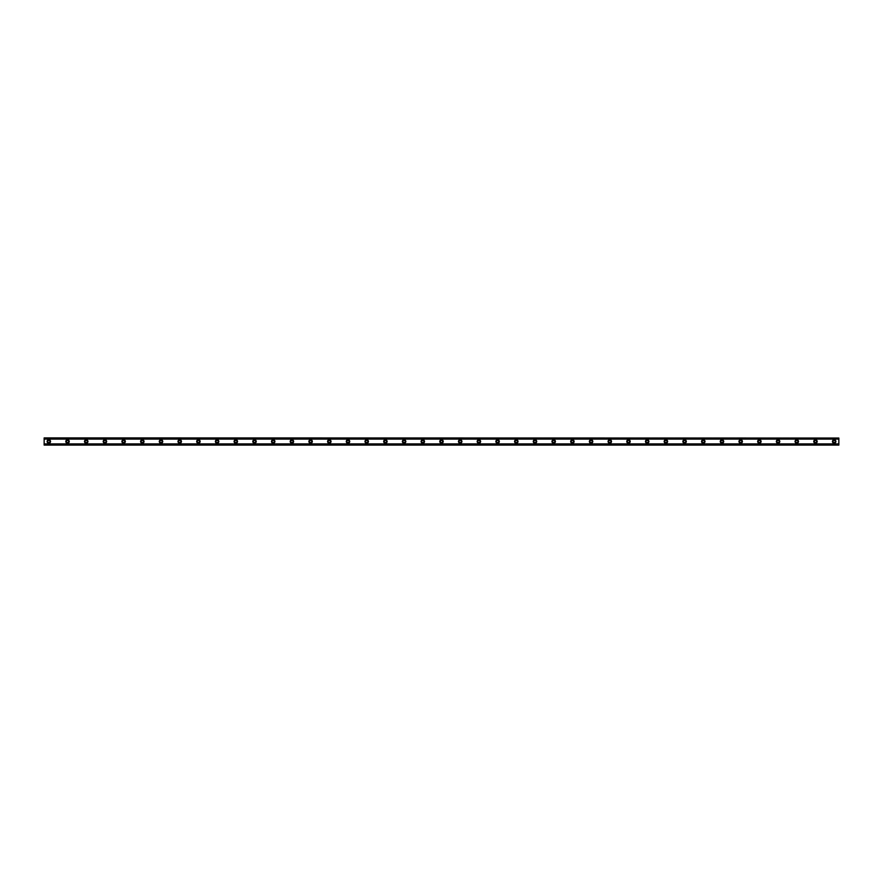 <?xml version="1.0" encoding="UTF-8"?>
<svg xmlns="http://www.w3.org/2000/svg" width="883" height="883" viewBox="0 0 883 883"><rect width="100%" height="100%" fill="white"/><g stroke="black" fill="none" stroke-linecap="round" stroke-linejoin="round"><path stroke-width="0.66" stroke-dasharray="4.42 3.31" d="M48.83 442.593A1.093 1.093 0 0 1 47.737 441.5A1.093 1.093 0 0 1 48.83 440.407A1.093 1.093 0 0 1 49.912 441.5A1.093 1.093 0 0 1 48.83 442.593M834.17 442.593A1.093 1.093 0 0 1 833.088 441.5A1.093 1.093 0 0 1 834.17 440.407A1.093 1.093 0 0 1 835.263 441.5A1.093 1.093 0 0 1 834.17 442.593M815.473 442.593A1.093 1.093 0 0 1 814.391 441.5A1.093 1.093 0 0 1 815.473 440.407A1.093 1.093 0 0 1 816.565 441.5A1.093 1.093 0 0 1 815.473 442.593M796.775 442.593A1.093 1.093 0 0 1 795.682 441.5A1.093 1.093 0 0 1 796.775 440.407A1.093 1.093 0 0 1 797.868 441.5A1.093 1.093 0 0 1 796.775 442.593M778.078 442.593A1.093 1.093 0 0 1 776.985 441.5A1.093 1.093 0 0 1 778.078 440.407A1.093 1.093 0 0 1 779.17 441.5A1.093 1.093 0 0 1 778.078 442.593M759.38 442.593A1.093 1.093 0 0 1 758.287 441.5A1.093 1.093 0 0 1 759.38 440.407A1.093 1.093 0 0 1 760.473 441.5A1.093 1.093 0 0 1 759.38 442.593M740.682 442.593A1.093 1.093 0 0 1 739.59 441.5A1.093 1.093 0 0 1 740.682 440.407A1.093 1.093 0 0 1 741.775 441.5A1.093 1.093 0 0 1 740.682 442.593M721.985 442.593A1.093 1.093 0 0 1 720.892 441.5A1.093 1.093 0 0 1 721.985 440.407A1.093 1.093 0 0 1 723.078 441.5A1.093 1.093 0 0 1 721.985 442.593M703.287 442.593A1.093 1.093 0 0 1 702.195 441.5A1.093 1.093 0 0 1 703.287 440.407A1.093 1.093 0 0 1 704.369 441.5A1.093 1.093 0 0 1 703.287 442.593M684.59 442.593A1.093 1.093 0 0 1 683.497 441.5A1.093 1.093 0 0 1 684.59 440.407A1.093 1.093 0 0 1 685.672 441.5A1.093 1.093 0 0 1 684.59 442.593M665.881 442.593A1.093 1.093 0 0 1 664.8 441.5A1.093 1.093 0 0 1 665.881 440.407A1.093 1.093 0 0 1 666.974 441.5A1.093 1.093 0 0 1 665.881 442.593M647.184 442.593A1.093 1.093 0 0 1 646.091 441.5A1.093 1.093 0 0 1 647.184 440.407A1.093 1.093 0 0 1 648.277 441.5A1.093 1.093 0 0 1 647.184 442.593M628.486 442.593A1.093 1.093 0 0 1 627.394 441.5A1.093 1.093 0 0 1 628.486 440.407A1.093 1.093 0 0 1 629.579 441.5A1.093 1.093 0 0 1 628.486 442.593M609.789 442.593A1.093 1.093 0 0 1 608.696 441.5A1.093 1.093 0 0 1 609.789 440.407A1.093 1.093 0 0 1 610.881 441.5A1.093 1.093 0 0 1 609.789 442.593M591.091 442.593A1.093 1.093 0 0 1 589.999 441.5A1.093 1.093 0 0 1 591.091 440.407A1.093 1.093 0 0 1 592.184 441.5A1.093 1.093 0 0 1 591.091 442.593M572.394 442.593A1.093 1.093 0 0 1 571.301 441.5A1.093 1.093 0 0 1 572.394 440.407A1.093 1.093 0 0 1 573.486 441.5A1.093 1.093 0 0 1 572.394 442.593M553.696 442.593A1.093 1.093 0 0 1 552.603 441.5A1.093 1.093 0 0 1 553.696 440.407A1.093 1.093 0 0 1 554.789 441.5A1.093 1.093 0 0 1 553.696 442.593M534.999 442.593A1.093 1.093 0 0 1 533.906 441.5A1.093 1.093 0 0 1 534.999 440.407A1.093 1.093 0 0 1 536.08 441.5A1.093 1.093 0 0 1 534.999 442.593M516.29 442.593A1.093 1.093 0 0 1 515.208 441.5A1.093 1.093 0 0 1 516.29 440.407A1.093 1.093 0 0 1 517.383 441.5A1.093 1.093 0 0 1 516.29 442.593M497.593 442.593A1.093 1.093 0 0 1 496.511 441.5A1.093 1.093 0 0 1 497.593 440.407A1.093 1.093 0 0 1 498.685 441.5A1.093 1.093 0 0 1 497.593 442.593M478.895 442.593A1.093 1.093 0 0 1 477.802 441.5A1.093 1.093 0 0 1 478.895 440.407A1.093 1.093 0 0 1 479.988 441.5A1.093 1.093 0 0 1 478.895 442.593M460.198 442.593A1.093 1.093 0 0 1 459.105 441.5A1.093 1.093 0 0 1 460.198 440.407A1.093 1.093 0 0 1 461.29 441.5A1.093 1.093 0 0 1 460.198 442.593M441.5 442.593A1.093 1.093 0 0 1 440.407 441.5A1.093 1.093 0 0 1 441.5 440.407A1.093 1.093 0 0 1 442.593 441.5A1.093 1.093 0 0 1 441.5 442.593M422.802 442.593A1.093 1.093 0 0 1 421.71 441.5A1.093 1.093 0 0 1 422.802 440.407A1.093 1.093 0 0 1 423.895 441.5A1.093 1.093 0 0 1 422.802 442.593M404.105 442.593A1.093 1.093 0 0 1 403.012 441.5A1.093 1.093 0 0 1 404.105 440.407A1.093 1.093 0 0 1 405.198 441.5A1.093 1.093 0 0 1 404.105 442.593M385.407 442.593A1.093 1.093 0 0 1 384.315 441.5A1.093 1.093 0 0 1 385.407 440.407A1.093 1.093 0 0 1 386.489 441.5A1.093 1.093 0 0 1 385.407 442.593M366.71 442.593A1.093 1.093 0 0 1 365.617 441.5A1.093 1.093 0 0 1 366.71 440.407A1.093 1.093 0 0 1 367.792 441.5A1.093 1.093 0 0 1 366.71 442.593M348.001 442.593A1.093 1.093 0 0 1 346.92 441.5A1.093 1.093 0 0 1 348.001 440.407A1.093 1.093 0 0 1 349.094 441.5A1.093 1.093 0 0 1 348.001 442.593M329.304 442.593A1.093 1.093 0 0 1 328.211 441.5A1.093 1.093 0 0 1 329.304 440.407A1.093 1.093 0 0 1 330.397 441.5A1.093 1.093 0 0 1 329.304 442.593M310.606 442.593A1.093 1.093 0 0 1 309.514 441.5A1.093 1.093 0 0 1 310.606 440.407A1.093 1.093 0 0 1 311.699 441.5A1.093 1.093 0 0 1 310.606 442.593M291.909 442.593A1.093 1.093 0 0 1 290.816 441.5A1.093 1.093 0 0 1 291.909 440.407A1.093 1.093 0 0 1 293.001 441.5A1.093 1.093 0 0 1 291.909 442.593M273.211 442.593A1.093 1.093 0 0 1 272.119 441.5A1.093 1.093 0 0 1 273.211 440.407A1.093 1.093 0 0 1 274.304 441.5A1.093 1.093 0 0 1 273.211 442.593M254.514 442.593A1.093 1.093 0 0 1 253.421 441.5A1.093 1.093 0 0 1 254.514 440.407A1.093 1.093 0 0 1 255.606 441.5A1.093 1.093 0 0 1 254.514 442.593M235.816 442.593A1.093 1.093 0 0 1 234.723 441.5A1.093 1.093 0 0 1 235.816 440.407A1.093 1.093 0 0 1 236.909 441.5A1.093 1.093 0 0 1 235.816 442.593M217.119 442.593A1.093 1.093 0 0 1 216.026 441.5A1.093 1.093 0 0 1 217.119 440.407A1.093 1.093 0 0 1 218.2 441.5A1.093 1.093 0 0 1 217.119 442.593M198.41 442.593A1.093 1.093 0 0 1 197.328 441.5A1.093 1.093 0 0 1 198.41 440.407A1.093 1.093 0 0 1 199.503 441.5A1.093 1.093 0 0 1 198.41 442.593M179.713 442.593A1.093 1.093 0 0 1 178.631 441.5A1.093 1.093 0 0 1 179.713 440.407A1.093 1.093 0 0 1 180.805 441.5A1.093 1.093 0 0 1 179.713 442.593M161.015 442.593A1.093 1.093 0 0 1 159.922 441.5A1.093 1.093 0 0 1 161.015 440.407A1.093 1.093 0 0 1 162.108 441.5A1.093 1.093 0 0 1 161.015 442.593M142.318 442.593A1.093 1.093 0 0 1 141.225 441.5A1.093 1.093 0 0 1 142.318 440.407A1.093 1.093 0 0 1 143.41 441.5A1.093 1.093 0 0 1 142.318 442.593M123.62 442.593A1.093 1.093 0 0 1 122.527 441.5A1.093 1.093 0 0 1 123.62 440.407A1.093 1.093 0 0 1 124.713 441.5A1.093 1.093 0 0 1 123.62 442.593M104.922 442.593A1.093 1.093 0 0 1 103.83 441.5A1.093 1.093 0 0 1 104.922 440.407A1.093 1.093 0 0 1 106.015 441.5A1.093 1.093 0 0 1 104.922 442.593M86.225 442.593A1.093 1.093 0 0 1 85.132 441.5A1.093 1.093 0 0 1 86.225 440.407A1.093 1.093 0 0 1 87.318 441.5A1.093 1.093 0 0 1 86.225 442.593M67.527 442.593A1.093 1.093 0 0 1 66.435 441.5A1.093 1.093 0 0 1 67.527 440.407A1.093 1.093 0 0 1 68.609 441.5A1.093 1.093 0 0 1 67.527 442.593M44.15 443.928L44.15 445.087L838.85 445.087L44.15 445.087L838.85 444.712L838.85 443.928L838.85 445.087L44.15 444.712L44.15 443.928L838.85 443.928M48.83 439.789A1.711 1.711 0 0 0 47.108 441.5A1.711 1.711 0 0 0 48.83 443.211A1.711 1.711 0 0 0 50.541 441.5A1.711 1.711 0 0 0 48.83 439.789M834.17 439.789A1.711 1.711 0 0 0 832.459 441.5A1.711 1.711 0 0 0 834.17 443.211A1.711 1.711 0 0 0 835.892 441.5A1.711 1.711 0 0 0 834.17 439.789M815.473 439.789A1.711 1.711 0 0 0 813.762 441.5A1.711 1.711 0 0 0 815.473 443.211A1.711 1.711 0 0 0 817.194 441.5A1.711 1.711 0 0 0 815.473 439.789M796.775 439.789A1.711 1.711 0 0 0 795.064 441.5A1.711 1.711 0 0 0 796.775 443.211A1.711 1.711 0 0 0 798.497 441.5A1.711 1.711 0 0 0 796.775 439.789M778.078 439.789A1.711 1.711 0 0 0 776.367 441.5A1.711 1.711 0 0 0 778.078 443.211A1.711 1.711 0 0 0 779.788 441.5A1.711 1.711 0 0 0 778.078 439.789M759.38 439.789A1.711 1.711 0 0 0 757.669 441.5A1.711 1.711 0 0 0 759.38 443.211A1.711 1.711 0 0 0 761.091 441.5A1.711 1.711 0 0 0 759.38 439.789M740.682 439.789A1.711 1.711 0 0 0 738.972 441.5A1.711 1.711 0 0 0 740.682 443.211A1.711 1.711 0 0 0 742.393 441.5A1.711 1.711 0 0 0 740.682 439.789M721.985 439.789A1.711 1.711 0 0 0 720.263 441.5A1.711 1.711 0 0 0 721.985 443.211A1.711 1.711 0 0 0 723.696 441.5A1.711 1.711 0 0 0 721.985 439.789M703.287 439.789A1.711 1.711 0 0 0 701.566 441.5A1.711 1.711 0 0 0 703.287 443.211A1.711 1.711 0 0 0 704.998 441.5A1.711 1.711 0 0 0 703.287 439.789M684.59 439.789A1.711 1.711 0 0 0 682.868 441.5A1.711 1.711 0 0 0 684.59 443.211A1.711 1.711 0 0 0 686.301 441.5A1.711 1.711 0 0 0 684.59 439.789M665.881 439.789A1.711 1.711 0 0 0 664.171 441.5A1.711 1.711 0 0 0 665.881 443.211A1.711 1.711 0 0 0 667.603 441.5A1.711 1.711 0 0 0 665.881 439.789M647.184 439.789A1.711 1.711 0 0 0 645.473 441.5A1.711 1.711 0 0 0 647.184 443.211A1.711 1.711 0 0 0 648.906 441.5A1.711 1.711 0 0 0 647.184 439.789M628.486 439.789A1.711 1.711 0 0 0 626.775 441.5A1.711 1.711 0 0 0 628.486 443.211A1.711 1.711 0 0 0 630.197 441.5A1.711 1.711 0 0 0 628.486 439.789M609.789 439.789A1.711 1.711 0 0 0 608.078 441.5A1.711 1.711 0 0 0 609.789 443.211A1.711 1.711 0 0 0 611.5 441.5A1.711 1.711 0 0 0 609.789 439.789M591.091 439.789A1.711 1.711 0 0 0 589.38 441.5A1.711 1.711 0 0 0 591.091 443.211A1.711 1.711 0 0 0 592.802 441.5A1.711 1.711 0 0 0 591.091 439.789M572.394 439.789A1.711 1.711 0 0 0 570.683 441.5A1.711 1.711 0 0 0 572.394 443.211A1.711 1.711 0 0 0 574.105 441.5A1.711 1.711 0 0 0 572.394 439.789M553.696 439.789A1.711 1.711 0 0 0 551.974 441.5A1.711 1.711 0 0 0 553.696 443.211A1.711 1.711 0 0 0 555.407 441.5A1.711 1.711 0 0 0 553.696 439.789M534.999 439.789A1.711 1.711 0 0 0 533.277 441.5A1.711 1.711 0 0 0 534.999 443.211A1.711 1.711 0 0 0 536.709 441.5A1.711 1.711 0 0 0 534.999 439.789M516.29 439.789A1.711 1.711 0 0 0 514.579 441.5A1.711 1.711 0 0 0 516.29 443.211A1.711 1.711 0 0 0 518.012 441.5A1.711 1.711 0 0 0 516.29 439.789M497.593 439.789A1.711 1.711 0 0 0 495.882 441.5A1.711 1.711 0 0 0 497.593 443.211A1.711 1.711 0 0 0 499.314 441.5A1.711 1.711 0 0 0 497.593 439.789M478.895 439.789A1.711 1.711 0 0 0 477.184 441.5A1.711 1.711 0 0 0 478.895 443.211A1.711 1.711 0 0 0 480.617 441.5A1.711 1.711 0 0 0 478.895 439.789M460.198 439.789A1.711 1.711 0 0 0 458.487 441.5A1.711 1.711 0 0 0 460.198 443.211A1.711 1.711 0 0 0 461.908 441.5A1.711 1.711 0 0 0 460.198 439.789M441.5 439.789A1.711 1.711 0 0 0 439.789 441.5A1.711 1.711 0 0 0 441.5 443.211A1.711 1.711 0 0 0 443.211 441.5A1.711 1.711 0 0 0 441.5 439.789M422.802 439.789A1.711 1.711 0 0 0 421.092 441.5A1.711 1.711 0 0 0 422.802 443.211A1.711 1.711 0 0 0 424.513 441.5A1.711 1.711 0 0 0 422.802 439.789M404.105 439.789A1.711 1.711 0 0 0 402.383 441.5A1.711 1.711 0 0 0 404.105 443.211A1.711 1.711 0 0 0 405.816 441.5A1.711 1.711 0 0 0 404.105 439.789M385.407 439.789A1.711 1.711 0 0 0 383.686 441.5A1.711 1.711 0 0 0 385.407 443.211A1.711 1.711 0 0 0 387.118 441.5A1.711 1.711 0 0 0 385.407 439.789M366.71 439.789A1.711 1.711 0 0 0 364.988 441.5A1.711 1.711 0 0 0 366.71 443.211A1.711 1.711 0 0 0 368.421 441.5A1.711 1.711 0 0 0 366.71 439.789M348.001 439.789A1.711 1.711 0 0 0 346.291 441.5A1.711 1.711 0 0 0 348.001 443.211A1.711 1.711 0 0 0 349.723 441.5A1.711 1.711 0 0 0 348.001 439.789M329.304 439.789A1.711 1.711 0 0 0 327.593 441.5A1.711 1.711 0 0 0 329.304 443.211A1.711 1.711 0 0 0 331.026 441.5A1.711 1.711 0 0 0 329.304 439.789M310.606 439.789A1.711 1.711 0 0 0 308.895 441.5A1.711 1.711 0 0 0 310.606 443.211A1.711 1.711 0 0 0 312.317 441.5A1.711 1.711 0 0 0 310.606 439.789M291.909 439.789A1.711 1.711 0 0 0 290.198 441.5A1.711 1.711 0 0 0 291.909 443.211A1.711 1.711 0 0 0 293.62 441.5A1.711 1.711 0 0 0 291.909 439.789M273.211 439.789A1.711 1.711 0 0 0 271.5 441.5A1.711 1.711 0 0 0 273.211 443.211A1.711 1.711 0 0 0 274.922 441.5A1.711 1.711 0 0 0 273.211 439.789M254.514 439.789A1.711 1.711 0 0 0 252.803 441.5A1.711 1.711 0 0 0 254.514 443.211A1.711 1.711 0 0 0 256.225 441.5A1.711 1.711 0 0 0 254.514 439.789M235.816 439.789A1.711 1.711 0 0 0 234.094 441.5A1.711 1.711 0 0 0 235.816 443.211A1.711 1.711 0 0 0 237.527 441.5A1.711 1.711 0 0 0 235.816 439.789M217.119 439.789A1.711 1.711 0 0 0 215.397 441.5A1.711 1.711 0 0 0 217.119 443.211A1.711 1.711 0 0 0 218.829 441.5A1.711 1.711 0 0 0 217.119 439.789M198.41 439.789A1.711 1.711 0 0 0 196.699 441.5A1.711 1.711 0 0 0 198.41 443.211A1.711 1.711 0 0 0 200.132 441.5A1.711 1.711 0 0 0 198.41 439.789M179.713 439.789A1.711 1.711 0 0 0 178.002 441.5A1.711 1.711 0 0 0 179.713 443.211A1.711 1.711 0 0 0 181.434 441.5A1.711 1.711 0 0 0 179.713 439.789M161.015 439.789A1.711 1.711 0 0 0 159.304 441.5A1.711 1.711 0 0 0 161.015 443.211A1.711 1.711 0 0 0 162.737 441.5A1.711 1.711 0 0 0 161.015 439.789M142.318 439.789A1.711 1.711 0 0 0 140.607 441.5A1.711 1.711 0 0 0 142.318 443.211A1.711 1.711 0 0 0 144.028 441.5A1.711 1.711 0 0 0 142.318 439.789M123.62 439.789A1.711 1.711 0 0 0 121.909 441.5A1.711 1.711 0 0 0 123.62 443.211A1.711 1.711 0 0 0 125.331 441.5A1.711 1.711 0 0 0 123.62 439.789M104.922 439.789A1.711 1.711 0 0 0 103.212 441.5A1.711 1.711 0 0 0 104.922 443.211A1.711 1.711 0 0 0 106.633 441.5A1.711 1.711 0 0 0 104.922 439.789M86.225 439.789A1.711 1.711 0 0 0 84.503 441.5A1.711 1.711 0 0 0 86.225 443.211A1.711 1.711 0 0 0 87.936 441.5A1.711 1.711 0 0 0 86.225 439.789M67.527 439.789A1.711 1.711 0 0 0 65.806 441.5A1.711 1.711 0 0 0 67.527 443.211A1.711 1.711 0 0 0 69.238 441.5A1.711 1.711 0 0 0 67.527 439.789M838.85 438.409L44.15 438.409L44.15 444.591L838.85 444.591L838.85 437.913L44.15 437.913L44.15 439.072L838.85 439.072L838.85 437.913L838.85 439.072M44.15 439.072L44.15 437.913L838.85 437.913L44.15 438.409M838.85 444.591L44.15 444.591M44.15 438.288L838.85 438.288L44.15 438.288M838.85 443.961L44.15 443.961M44.15 439.039L838.85 439.039M838.85 438.917L44.15 438.917M44.15 444.083L838.85 444.083"/><path stroke-width="1.32" d="M48.83 442.593A1.093 1.093 0 0 1 47.737 441.5A1.093 1.093 0 0 1 48.83 440.407A1.093 1.093 0 0 1 49.912 441.5A1.093 1.093 0 0 1 48.83 442.593M834.17 442.593A1.093 1.093 0 0 1 833.088 441.5A1.093 1.093 0 0 1 834.17 440.407A1.093 1.093 0 0 1 835.263 441.5A1.093 1.093 0 0 1 834.17 442.593M815.473 442.593A1.093 1.093 0 0 1 814.391 441.5A1.093 1.093 0 0 1 815.473 440.407A1.093 1.093 0 0 1 816.565 441.5A1.093 1.093 0 0 1 815.473 442.593M796.775 442.593A1.093 1.093 0 0 1 795.682 441.5A1.093 1.093 0 0 1 796.775 440.407A1.093 1.093 0 0 1 797.868 441.5A1.093 1.093 0 0 1 796.775 442.593M778.078 442.593A1.093 1.093 0 0 1 776.985 441.5A1.093 1.093 0 0 1 778.078 440.407A1.093 1.093 0 0 1 779.17 441.5A1.093 1.093 0 0 1 778.078 442.593M759.38 442.593A1.093 1.093 0 0 1 758.287 441.5A1.093 1.093 0 0 1 759.38 440.407A1.093 1.093 0 0 1 760.473 441.5A1.093 1.093 0 0 1 759.38 442.593M740.682 442.593A1.093 1.093 0 0 1 739.59 441.5A1.093 1.093 0 0 1 740.682 440.407A1.093 1.093 0 0 1 741.775 441.5A1.093 1.093 0 0 1 740.682 442.593M721.985 442.593A1.093 1.093 0 0 1 720.892 441.5A1.093 1.093 0 0 1 721.985 440.407A1.093 1.093 0 0 1 723.078 441.5A1.093 1.093 0 0 1 721.985 442.593M703.287 442.593A1.093 1.093 0 0 1 702.195 441.5A1.093 1.093 0 0 1 703.287 440.407A1.093 1.093 0 0 1 704.369 441.5A1.093 1.093 0 0 1 703.287 442.593M684.59 442.593A1.093 1.093 0 0 1 683.497 441.5A1.093 1.093 0 0 1 684.59 440.407A1.093 1.093 0 0 1 685.672 441.5A1.093 1.093 0 0 1 684.59 442.593M665.881 442.593A1.093 1.093 0 0 1 664.8 441.5A1.093 1.093 0 0 1 665.881 440.407A1.093 1.093 0 0 1 666.974 441.5A1.093 1.093 0 0 1 665.881 442.593M647.184 442.593A1.093 1.093 0 0 1 646.091 441.5A1.093 1.093 0 0 1 647.184 440.407A1.093 1.093 0 0 1 648.277 441.5A1.093 1.093 0 0 1 647.184 442.593M628.486 442.593A1.093 1.093 0 0 1 627.394 441.5A1.093 1.093 0 0 1 628.486 440.407A1.093 1.093 0 0 1 629.579 441.5A1.093 1.093 0 0 1 628.486 442.593M609.789 442.593A1.093 1.093 0 0 1 608.696 441.5A1.093 1.093 0 0 1 609.789 440.407A1.093 1.093 0 0 1 610.881 441.5A1.093 1.093 0 0 1 609.789 442.593M591.091 442.593A1.093 1.093 0 0 1 589.999 441.5A1.093 1.093 0 0 1 591.091 440.407A1.093 1.093 0 0 1 592.184 441.5A1.093 1.093 0 0 1 591.091 442.593M572.394 442.593A1.093 1.093 0 0 1 571.301 441.5A1.093 1.093 0 0 1 572.394 440.407A1.093 1.093 0 0 1 573.486 441.5A1.093 1.093 0 0 1 572.394 442.593M553.696 442.593A1.093 1.093 0 0 1 552.603 441.5A1.093 1.093 0 0 1 553.696 440.407A1.093 1.093 0 0 1 554.789 441.5A1.093 1.093 0 0 1 553.696 442.593M534.999 442.593A1.093 1.093 0 0 1 533.906 441.5A1.093 1.093 0 0 1 534.999 440.407A1.093 1.093 0 0 1 536.08 441.5A1.093 1.093 0 0 1 534.999 442.593M516.29 442.593A1.093 1.093 0 0 1 515.208 441.5A1.093 1.093 0 0 1 516.29 440.407A1.093 1.093 0 0 1 517.383 441.5A1.093 1.093 0 0 1 516.29 442.593M497.593 442.593A1.093 1.093 0 0 1 496.511 441.5A1.093 1.093 0 0 1 497.593 440.407A1.093 1.093 0 0 1 498.685 441.5A1.093 1.093 0 0 1 497.593 442.593M478.895 442.593A1.093 1.093 0 0 1 477.802 441.5A1.093 1.093 0 0 1 478.895 440.407A1.093 1.093 0 0 1 479.988 441.5A1.093 1.093 0 0 1 478.895 442.593M460.198 442.593A1.093 1.093 0 0 1 459.105 441.5A1.093 1.093 0 0 1 460.198 440.407A1.093 1.093 0 0 1 461.29 441.5A1.093 1.093 0 0 1 460.198 442.593M441.5 442.593A1.093 1.093 0 0 1 440.407 441.5A1.093 1.093 0 0 1 441.5 440.407A1.093 1.093 0 0 1 442.593 441.5A1.093 1.093 0 0 1 441.5 442.593M422.802 442.593A1.093 1.093 0 0 1 421.71 441.5A1.093 1.093 0 0 1 422.802 440.407A1.093 1.093 0 0 1 423.895 441.5A1.093 1.093 0 0 1 422.802 442.593M404.105 442.593A1.093 1.093 0 0 1 403.012 441.5A1.093 1.093 0 0 1 404.105 440.407A1.093 1.093 0 0 1 405.198 441.5A1.093 1.093 0 0 1 404.105 442.593M385.407 442.593A1.093 1.093 0 0 1 384.315 441.5A1.093 1.093 0 0 1 385.407 440.407A1.093 1.093 0 0 1 386.489 441.5A1.093 1.093 0 0 1 385.407 442.593M366.71 442.593A1.093 1.093 0 0 1 365.617 441.5A1.093 1.093 0 0 1 366.71 440.407A1.093 1.093 0 0 1 367.792 441.5A1.093 1.093 0 0 1 366.71 442.593M348.001 442.593A1.093 1.093 0 0 1 346.92 441.5A1.093 1.093 0 0 1 348.001 440.407A1.093 1.093 0 0 1 349.094 441.5A1.093 1.093 0 0 1 348.001 442.593M329.304 442.593A1.093 1.093 0 0 1 328.211 441.5A1.093 1.093 0 0 1 329.304 440.407A1.093 1.093 0 0 1 330.397 441.5A1.093 1.093 0 0 1 329.304 442.593M310.606 442.593A1.093 1.093 0 0 1 309.514 441.5A1.093 1.093 0 0 1 310.606 440.407A1.093 1.093 0 0 1 311.699 441.5A1.093 1.093 0 0 1 310.606 442.593M291.909 442.593A1.093 1.093 0 0 1 290.816 441.5A1.093 1.093 0 0 1 291.909 440.407A1.093 1.093 0 0 1 293.001 441.5A1.093 1.093 0 0 1 291.909 442.593M273.211 442.593A1.093 1.093 0 0 1 272.119 441.5A1.093 1.093 0 0 1 273.211 440.407A1.093 1.093 0 0 1 274.304 441.5A1.093 1.093 0 0 1 273.211 442.593M254.514 442.593A1.093 1.093 0 0 1 253.421 441.5A1.093 1.093 0 0 1 254.514 440.407A1.093 1.093 0 0 1 255.606 441.5A1.093 1.093 0 0 1 254.514 442.593M235.816 442.593A1.093 1.093 0 0 1 234.723 441.5A1.093 1.093 0 0 1 235.816 440.407A1.093 1.093 0 0 1 236.909 441.5A1.093 1.093 0 0 1 235.816 442.593M217.119 442.593A1.093 1.093 0 0 1 216.026 441.5A1.093 1.093 0 0 1 217.119 440.407A1.093 1.093 0 0 1 218.2 441.5A1.093 1.093 0 0 1 217.119 442.593M198.41 442.593A1.093 1.093 0 0 1 197.328 441.5A1.093 1.093 0 0 1 198.41 440.407A1.093 1.093 0 0 1 199.503 441.5A1.093 1.093 0 0 1 198.41 442.593M179.713 442.593A1.093 1.093 0 0 1 178.631 441.5A1.093 1.093 0 0 1 179.713 440.407A1.093 1.093 0 0 1 180.805 441.5A1.093 1.093 0 0 1 179.713 442.593M161.015 442.593A1.093 1.093 0 0 1 159.922 441.5A1.093 1.093 0 0 1 161.015 440.407A1.093 1.093 0 0 1 162.108 441.5A1.093 1.093 0 0 1 161.015 442.593M142.318 442.593A1.093 1.093 0 0 1 141.225 441.5A1.093 1.093 0 0 1 142.318 440.407A1.093 1.093 0 0 1 143.41 441.5A1.093 1.093 0 0 1 142.318 442.593M123.62 442.593A1.093 1.093 0 0 1 122.527 441.5A1.093 1.093 0 0 1 123.62 440.407A1.093 1.093 0 0 1 124.713 441.5A1.093 1.093 0 0 1 123.62 442.593M104.922 442.593A1.093 1.093 0 0 1 103.83 441.5A1.093 1.093 0 0 1 104.922 440.407A1.093 1.093 0 0 1 106.015 441.5A1.093 1.093 0 0 1 104.922 442.593M86.225 442.593A1.093 1.093 0 0 1 85.132 441.5A1.093 1.093 0 0 1 86.225 440.407A1.093 1.093 0 0 1 87.318 441.5A1.093 1.093 0 0 1 86.225 442.593M67.527 442.593A1.093 1.093 0 0 1 66.435 441.5A1.093 1.093 0 0 1 67.527 440.407A1.093 1.093 0 0 1 68.609 441.5A1.093 1.093 0 0 1 67.527 442.593M48.83 439.789A1.711 1.711 0 0 0 47.108 441.5A1.711 1.711 0 0 0 48.83 443.211A1.711 1.711 0 0 0 50.541 441.5A1.711 1.711 0 0 0 48.83 439.789M834.17 439.789A1.711 1.711 0 0 0 832.459 441.5A1.711 1.711 0 0 0 834.17 443.211A1.711 1.711 0 0 0 835.892 441.5A1.711 1.711 0 0 0 834.17 439.789M815.473 439.789A1.711 1.711 0 0 0 813.762 441.5A1.711 1.711 0 0 0 815.473 443.211A1.711 1.711 0 0 0 817.194 441.5A1.711 1.711 0 0 0 815.473 439.789M796.775 439.789A1.711 1.711 0 0 0 795.064 441.5A1.711 1.711 0 0 0 796.775 443.211A1.711 1.711 0 0 0 798.497 441.5A1.711 1.711 0 0 0 796.775 439.789M778.078 439.789A1.711 1.711 0 0 0 776.367 441.5A1.711 1.711 0 0 0 778.078 443.211A1.711 1.711 0 0 0 779.788 441.5A1.711 1.711 0 0 0 778.078 439.789M759.38 439.789A1.711 1.711 0 0 0 757.669 441.5A1.711 1.711 0 0 0 759.38 443.211A1.711 1.711 0 0 0 761.091 441.5A1.711 1.711 0 0 0 759.38 439.789M740.682 439.789A1.711 1.711 0 0 0 738.972 441.5A1.711 1.711 0 0 0 740.682 443.211A1.711 1.711 0 0 0 742.393 441.5A1.711 1.711 0 0 0 740.682 439.789M721.985 439.789A1.711 1.711 0 0 0 720.263 441.5A1.711 1.711 0 0 0 721.985 443.211A1.711 1.711 0 0 0 723.696 441.5A1.711 1.711 0 0 0 721.985 439.789M703.287 439.789A1.711 1.711 0 0 0 701.566 441.5A1.711 1.711 0 0 0 703.287 443.211A1.711 1.711 0 0 0 704.998 441.5A1.711 1.711 0 0 0 703.287 439.789M684.59 439.789A1.711 1.711 0 0 0 682.868 441.5A1.711 1.711 0 0 0 684.59 443.211A1.711 1.711 0 0 0 686.301 441.5A1.711 1.711 0 0 0 684.59 439.789M665.881 439.789A1.711 1.711 0 0 0 664.171 441.5A1.711 1.711 0 0 0 665.881 443.211A1.711 1.711 0 0 0 667.603 441.5A1.711 1.711 0 0 0 665.881 439.789M647.184 439.789A1.711 1.711 0 0 0 645.473 441.5A1.711 1.711 0 0 0 647.184 443.211A1.711 1.711 0 0 0 648.906 441.5A1.711 1.711 0 0 0 647.184 439.789M628.486 439.789A1.711 1.711 0 0 0 626.775 441.5A1.711 1.711 0 0 0 628.486 443.211A1.711 1.711 0 0 0 630.197 441.5A1.711 1.711 0 0 0 628.486 439.789M609.789 439.789A1.711 1.711 0 0 0 608.078 441.5A1.711 1.711 0 0 0 609.789 443.211A1.711 1.711 0 0 0 611.5 441.5A1.711 1.711 0 0 0 609.789 439.789M591.091 439.789A1.711 1.711 0 0 0 589.38 441.5A1.711 1.711 0 0 0 591.091 443.211A1.711 1.711 0 0 0 592.802 441.5A1.711 1.711 0 0 0 591.091 439.789M572.394 439.789A1.711 1.711 0 0 0 570.683 441.5A1.711 1.711 0 0 0 572.394 443.211A1.711 1.711 0 0 0 574.105 441.5A1.711 1.711 0 0 0 572.394 439.789M553.696 439.789A1.711 1.711 0 0 0 551.974 441.5A1.711 1.711 0 0 0 553.696 443.211A1.711 1.711 0 0 0 555.407 441.5A1.711 1.711 0 0 0 553.696 439.789M534.999 439.789A1.711 1.711 0 0 0 533.277 441.5A1.711 1.711 0 0 0 534.999 443.211A1.711 1.711 0 0 0 536.709 441.5A1.711 1.711 0 0 0 534.999 439.789M516.29 439.789A1.711 1.711 0 0 0 514.579 441.5A1.711 1.711 0 0 0 516.29 443.211A1.711 1.711 0 0 0 518.012 441.5A1.711 1.711 0 0 0 516.29 439.789M497.593 439.789A1.711 1.711 0 0 0 495.882 441.5A1.711 1.711 0 0 0 497.593 443.211A1.711 1.711 0 0 0 499.314 441.5A1.711 1.711 0 0 0 497.593 439.789M478.895 439.789A1.711 1.711 0 0 0 477.184 441.5A1.711 1.711 0 0 0 478.895 443.211A1.711 1.711 0 0 0 480.617 441.5A1.711 1.711 0 0 0 478.895 439.789M460.198 439.789A1.711 1.711 0 0 0 458.487 441.5A1.711 1.711 0 0 0 460.198 443.211A1.711 1.711 0 0 0 461.908 441.5A1.711 1.711 0 0 0 460.198 439.789M441.5 439.789A1.711 1.711 0 0 0 439.789 441.5A1.711 1.711 0 0 0 441.5 443.211A1.711 1.711 0 0 0 443.211 441.5A1.711 1.711 0 0 0 441.5 439.789M422.802 439.789A1.711 1.711 0 0 0 421.092 441.5A1.711 1.711 0 0 0 422.802 443.211A1.711 1.711 0 0 0 424.513 441.5A1.711 1.711 0 0 0 422.802 439.789M404.105 439.789A1.711 1.711 0 0 0 402.383 441.5A1.711 1.711 0 0 0 404.105 443.211A1.711 1.711 0 0 0 405.816 441.5A1.711 1.711 0 0 0 404.105 439.789M385.407 439.789A1.711 1.711 0 0 0 383.686 441.5A1.711 1.711 0 0 0 385.407 443.211A1.711 1.711 0 0 0 387.118 441.5A1.711 1.711 0 0 0 385.407 439.789M366.71 439.789A1.711 1.711 0 0 0 364.988 441.5A1.711 1.711 0 0 0 366.71 443.211A1.711 1.711 0 0 0 368.421 441.5A1.711 1.711 0 0 0 366.71 439.789M348.001 439.789A1.711 1.711 0 0 0 346.291 441.5A1.711 1.711 0 0 0 348.001 443.211A1.711 1.711 0 0 0 349.723 441.5A1.711 1.711 0 0 0 348.001 439.789M329.304 439.789A1.711 1.711 0 0 0 327.593 441.5A1.711 1.711 0 0 0 329.304 443.211A1.711 1.711 0 0 0 331.026 441.5A1.711 1.711 0 0 0 329.304 439.789M310.606 439.789A1.711 1.711 0 0 0 308.895 441.5A1.711 1.711 0 0 0 310.606 443.211A1.711 1.711 0 0 0 312.317 441.5A1.711 1.711 0 0 0 310.606 439.789M291.909 439.789A1.711 1.711 0 0 0 290.198 441.5A1.711 1.711 0 0 0 291.909 443.211A1.711 1.711 0 0 0 293.62 441.5A1.711 1.711 0 0 0 291.909 439.789M273.211 439.789A1.711 1.711 0 0 0 271.5 441.5A1.711 1.711 0 0 0 273.211 443.211A1.711 1.711 0 0 0 274.922 441.5A1.711 1.711 0 0 0 273.211 439.789M254.514 439.789A1.711 1.711 0 0 0 252.803 441.5A1.711 1.711 0 0 0 254.514 443.211A1.711 1.711 0 0 0 256.225 441.5A1.711 1.711 0 0 0 254.514 439.789M235.816 439.789A1.711 1.711 0 0 0 234.094 441.5A1.711 1.711 0 0 0 235.816 443.211A1.711 1.711 0 0 0 237.527 441.5A1.711 1.711 0 0 0 235.816 439.789M217.119 439.789A1.711 1.711 0 0 0 215.397 441.5A1.711 1.711 0 0 0 217.119 443.211A1.711 1.711 0 0 0 218.829 441.5A1.711 1.711 0 0 0 217.119 439.789M198.41 439.789A1.711 1.711 0 0 0 196.699 441.5A1.711 1.711 0 0 0 198.41 443.211A1.711 1.711 0 0 0 200.132 441.5A1.711 1.711 0 0 0 198.41 439.789M179.713 439.789A1.711 1.711 0 0 0 178.002 441.5A1.711 1.711 0 0 0 179.713 443.211A1.711 1.711 0 0 0 181.434 441.5A1.711 1.711 0 0 0 179.713 439.789M161.015 439.789A1.711 1.711 0 0 0 159.304 441.5A1.711 1.711 0 0 0 161.015 443.211A1.711 1.711 0 0 0 162.737 441.5A1.711 1.711 0 0 0 161.015 439.789M142.318 439.789A1.711 1.711 0 0 0 140.607 441.5A1.711 1.711 0 0 0 142.318 443.211A1.711 1.711 0 0 0 144.028 441.5A1.711 1.711 0 0 0 142.318 439.789M123.62 439.789A1.711 1.711 0 0 0 121.909 441.5A1.711 1.711 0 0 0 123.62 443.211A1.711 1.711 0 0 0 125.331 441.5A1.711 1.711 0 0 0 123.62 439.789M104.922 439.789A1.711 1.711 0 0 0 103.212 441.5A1.711 1.711 0 0 0 104.922 443.211A1.711 1.711 0 0 0 106.633 441.5A1.711 1.711 0 0 0 104.922 439.789M86.225 439.789A1.711 1.711 0 0 0 84.503 441.5A1.711 1.711 0 0 0 86.225 443.211A1.711 1.711 0 0 0 87.936 441.5A1.711 1.711 0 0 0 86.225 439.789M67.527 439.789A1.711 1.711 0 0 0 65.806 441.5A1.711 1.711 0 0 0 67.527 443.211A1.711 1.711 0 0 0 69.238 441.5A1.711 1.711 0 0 0 67.527 439.789M44.15 445.087L44.15 443.906L838.85 443.906L838.85 445.087L44.15 445.087M44.15 438.045L838.85 438.045L44.15 437.913L44.15 443.906M838.85 438.045L838.85 443.906M838.85 444.767L44.15 444.767M44.15 439.094L838.85 439.094M44.15 438.233L838.85 438.233M44.15 444.955L838.85 444.955"/></g></svg>
